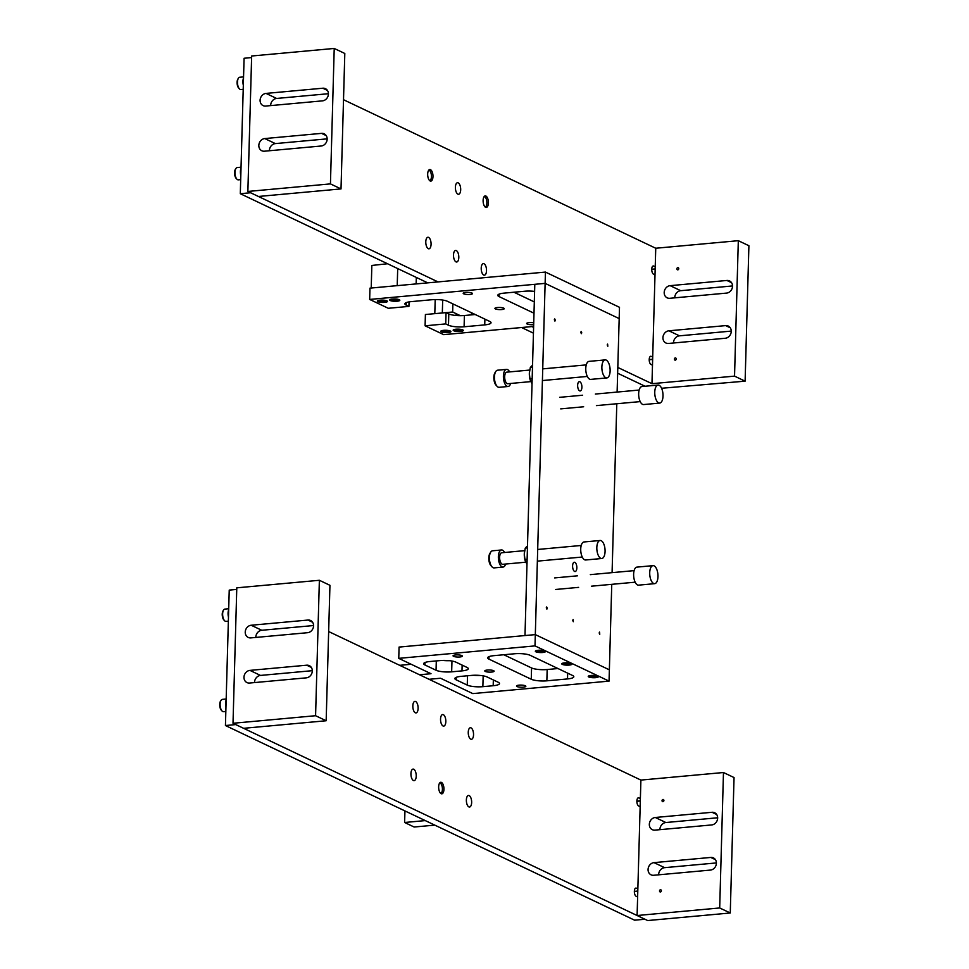 <?xml version="1.0" encoding="UTF-8"?>
<svg xmlns="http://www.w3.org/2000/svg" width="969" height="969" viewBox="0 0 969 969"><rect width="100%" height="100%" fill="white"/><g stroke="black" fill="none" stroke-linecap="round" stroke-linejoin="round"><path stroke-width="1.45" d="M554.329 319.77L554.922 321.09L555.322 320.242L554.728 318.922L554.329 319.77M580.77 332.343L581.364 333.663L581.763 332.815L581.17 331.507L580.77 332.343M607.212 344.928L607.817 346.248L607.611 344.08L607.212 344.928M546.286 607.805L546.879 609.126L547.267 608.278L546.673 606.957L546.286 607.805M572.727 620.39L573.321 621.71L573.127 619.542L572.727 620.39M599.169 632.963L599.763 634.283L599.569 632.115L599.169 632.963M572.594 565.884A4.663 2.095 84.8 0 0 575.15 571.54A4.663 2.095 84.8 0 0 576.846 567.907A4.663 2.095 84.8 0 0 574.302 562.25A4.663 2.095 84.8 0 0 572.594 565.884M577.645 385.299A4.663 2.095 84.8 0 0 580.189 390.955A4.663 2.095 84.8 0 0 581.897 387.321A4.663 2.095 84.8 0 0 579.341 381.665A4.663 2.095 84.8 0 0 577.645 385.299M617.12 392.07L619.179 318.595L545.123 283.372L534.803 284.317L524.992 635.555L535.312 634.61L609.368 669.833L611.754 584.331M612.081 572.655L616.793 403.746M409.039 301.892L408.918 306.398L388.278 308.287L369.661 299.433L545.123 283.372L534.997 645.899L398.756 658.363L399.071 647.074L535.312 634.61L609.368 669.833L609.053 681.122L534.997 645.899M487.322 670.051A4.663 1.078 -178.4 0 0 484.791 670.936A4.663 1.078 -178.4 0 0 491.574 672.074A4.663 1.078 -178.4 0 0 494.117 671.202A4.663 1.078 -178.4 0 0 487.322 670.051M519.057 685.156A4.663 1.078 -178.4 0 0 516.525 686.04A4.663 1.078 -178.4 0 0 523.308 687.178A4.663 1.078 -178.4 0 0 525.852 686.294A4.663 1.078 -178.4 0 0 519.057 685.156M455.587 654.959A4.663 1.078 -178.4 0 0 453.056 655.843A4.663 1.078 -178.4 0 0 459.839 656.982A4.663 1.078 -178.4 0 0 462.383 656.098A4.663 1.078 -178.4 0 0 455.587 654.959M538.098 650.296A5.075 1.163 -178.4 0 0 535.336 651.265A5.075 1.163 -178.4 0 0 542.737 652.5A5.075 1.163 -178.4 0 0 545.486 651.543A5.075 1.163 -178.4 0 0 538.098 650.296M564.552 662.881A5.075 1.163 -178.4 0 0 561.79 663.838A5.075 1.163 -178.4 0 0 569.178 665.085A5.075 1.163 -178.4 0 0 571.94 664.128A5.075 1.163 -178.4 0 0 564.552 662.881M590.993 675.466A5.075 1.163 -178.4 0 0 588.231 676.423A5.075 1.163 -178.4 0 0 595.62 677.67A5.075 1.163 -178.4 0 0 598.382 676.701A5.075 1.163 -178.4 0 0 590.993 675.466M429.049 679.293L440.532 678.239L472.799 693.598L609.053 681.122M473.865 675.26A11.604 2.665 -178.4 0 0 480.818 675.526M442.651 660.422A11.604 2.665 -178.4 0 0 449.616 660.688M399.676 665.328L411.171 664.274M503.807 654.753L531.569 667.956A11.604 2.665 -178.4 0 0 547.17 669.531L557.974 668.537M483.168 675.865L482.865 686.67L493.185 685.725A11.604 2.665 1.6 0 0 499.495 683.533A11.604 2.665 1.6 0 0 498.223 682.261L487.116 676.98A11.604 2.665 1.6 0 0 471.503 675.405L461.183 676.35A11.604 2.665 1.6 0 0 454.873 678.542A11.604 2.665 1.6 0 0 456.145 679.814L467.252 685.095L467.518 675.781M482.865 686.67A11.604 2.665 1.6 0 1 467.252 685.095M425.016 662.505L424.943 664.976L436.05 670.257L436.304 660.931M424.943 664.976A11.604 2.665 1.6 0 1 423.671 663.704A11.604 2.665 1.6 0 1 429.97 661.512L440.301 660.567A11.604 2.665 1.6 0 1 455.902 662.142L467.01 667.423A11.604 2.665 1.6 0 1 468.293 668.695A11.604 2.665 1.6 0 1 461.983 670.887L462.14 665.097M451.966 661.015L451.663 671.832L461.983 670.887M451.663 671.832A11.604 2.665 1.6 0 1 436.05 670.257M547.17 669.531L546.855 680.819L567.507 678.93A11.604 2.665 1.6 0 0 573.818 676.737A11.604 2.665 1.6 0 0 572.534 675.466L530.225 655.335A11.604 2.665 1.6 0 0 514.612 653.76L493.972 655.65A11.604 2.665 1.6 0 0 487.661 657.842A11.604 2.665 1.6 0 0 488.933 659.114L531.254 679.245L531.569 667.956M546.855 680.819A11.604 2.665 1.6 0 1 531.254 679.245M419.529 674.763L431.011 673.709L398.756 658.363M542.18 652.246A3.876 0.896 -178.4 0 0 544.178 651.713A3.876 0.896 -178.4 0 0 542.822 650.768A3.876 0.896 -178.4 0 0 538.655 650.562A3.876 0.896 -178.4 0 0 536.644 651.507A3.876 0.896 -178.4 0 0 542.18 652.246M544.336 650.768A4.251 0.981 1.6 0 1 544.675 651.156A4.251 0.981 1.6 0 1 544.542 651.386A4.251 0.981 1.6 0 1 544.287 651.556M536.547 651.338A4.251 0.981 1.6 0 1 536.293 651.156A4.251 0.981 1.6 0 1 536.184 650.926A4.251 0.981 1.6 0 1 536.535 650.55M539.055 651.858L542.931 651.495L539.273 650.853L537.904 651.301L539.055 651.858L539.079 650.914M541.598 650.95L541.562 651.943M568.633 664.819A3.876 0.896 -178.4 0 0 570.62 664.298A3.876 0.896 -178.4 0 0 569.275 663.353A3.876 0.896 -178.4 0 0 565.097 663.147A3.876 0.896 -178.4 0 0 563.098 664.092A3.876 0.896 -178.4 0 0 568.633 664.819M570.777 663.341A4.251 0.981 1.6 0 1 571.116 663.741A4.251 0.981 1.6 0 1 570.995 663.971A4.251 0.981 1.6 0 1 570.729 664.128M562.989 663.91A4.251 0.981 1.6 0 1 562.747 663.741A4.251 0.981 1.6 0 1 562.626 663.499A4.251 0.981 1.6 0 1 562.989 663.123M565.496 664.431L569.372 664.08L565.714 663.438L564.346 663.886L565.496 664.431L565.521 663.499M568.04 663.523L568.016 664.528M595.075 677.404A3.876 0.896 -178.4 0 0 597.061 676.883A3.876 0.896 -178.4 0 0 595.717 675.926A3.876 0.896 -178.4 0 0 591.538 675.72A3.876 0.896 -178.4 0 0 589.54 676.665A3.876 0.896 -178.4 0 0 595.075 677.404M597.231 675.926A4.251 0.981 1.6 0 1 597.558 676.326A4.251 0.981 1.6 0 1 597.437 676.544A4.251 0.981 1.6 0 1 597.183 676.713M589.443 676.495A4.251 0.981 1.6 0 1 589.188 676.314A4.251 0.981 1.6 0 1 589.079 676.083A4.251 0.981 1.6 0 1 589.431 675.708M591.938 677.016L595.826 676.665L592.156 676.023L590.799 676.471L591.938 677.016L591.974 676.083M594.481 676.108L594.457 677.113M404.618 822.487L414.138 827.017L434.79 825.128L425.27 820.598L404.618 822.487L404.945 810.932M392.445 299.033A5.075 1.163 -178.4 0 0 389.683 299.99A5.075 1.163 -178.4 0 0 397.072 301.226A5.075 1.163 -178.4 0 0 399.834 300.269A5.075 1.163 -178.4 0 0 392.445 299.033M380.066 300.16A5.075 1.163 -178.4 0 0 377.304 301.117A5.075 1.163 -178.4 0 0 384.693 302.364A5.075 1.163 -178.4 0 0 387.455 301.407A5.075 1.163 -178.4 0 0 380.066 300.16M443.536 330.356A5.075 1.163 -178.4 0 0 440.774 331.313A5.075 1.163 -178.4 0 0 448.162 332.561A5.075 1.163 -178.4 0 0 450.924 331.604A5.075 1.163 -178.4 0 0 443.536 330.356M455.914 329.218A5.075 1.163 -178.4 0 0 453.153 330.187A5.075 1.163 -178.4 0 0 460.541 331.422A5.075 1.163 -178.4 0 0 463.303 330.465A5.075 1.163 -178.4 0 0 455.914 329.218M501.7 309.547A4.663 1.078 1.6 0 1 494.917 308.408A4.663 1.078 1.6 0 1 497.448 307.524A4.663 1.078 1.6 0 1 504.243 308.675A4.663 1.078 1.6 0 1 501.7 309.547M469.965 294.455A4.663 1.078 1.6 0 1 463.182 293.316A4.663 1.078 1.6 0 1 465.714 292.432A4.663 1.078 1.6 0 1 472.509 293.571A4.663 1.078 1.6 0 1 469.965 294.455M533.677 324.627A4.663 1.078 1.6 0 1 533.434 324.651A4.663 1.078 1.6 0 1 526.651 323.501A4.663 1.078 1.6 0 1 529.183 322.629A4.663 1.078 1.6 0 1 533.725 322.786M533.628 326.42L443.705 334.656L425.088 325.802L425.403 314.513L446.043 312.624L445.728 323.912L425.088 325.802M369.661 299.433L369.976 288.144L545.438 272.083L619.494 307.306L619.179 318.595L545.123 283.372L545.438 272.083M533.992 313.205L499.059 296.587A11.604 2.665 1.6 0 1 497.787 295.315A11.604 2.665 1.6 0 1 504.098 293.123L524.738 291.233A11.604 2.665 1.6 0 1 534.609 291.415M408.918 306.398L406.168 305.09A11.604 2.665 1.6 0 1 404.897 303.818A11.604 2.665 1.6 0 1 411.195 301.625L431.847 299.736A11.604 2.665 1.6 0 1 447.46 301.311L489.769 321.442A11.604 2.665 1.6 0 1 491.041 322.701A11.604 2.665 1.6 0 1 484.73 324.894L464.09 326.783A11.604 2.665 1.6 0 1 448.477 325.221L445.728 323.912M534.307 301.916L513.933 292.226M448.477 325.221L448.792 313.932L446.043 312.624M448.792 313.932A11.604 2.665 -178.4 0 0 464.405 315.506L464.09 326.783M475.21 314.513L464.405 315.506M387.539 263.75L371.842 265.458L371.212 288.023L397.217 285.649L397.702 268.583M416.137 283.917L416.319 277.437M396.527 300.971A3.876 0.896 -178.4 0 0 398.525 300.451A3.876 0.896 -178.4 0 0 397.169 299.494A3.876 0.896 -178.4 0 0 393.002 299.288A3.876 0.896 -178.4 0 0 390.991 300.233A3.876 0.896 -178.4 0 0 396.527 300.971M398.683 299.494A4.251 0.981 1.6 0 1 399.022 299.881A4.251 0.981 1.6 0 1 398.889 300.111A4.251 0.981 1.6 0 1 398.634 300.281M390.895 300.063A4.251 0.981 1.6 0 1 390.64 299.881A4.251 0.981 1.6 0 1 390.531 299.651A4.251 0.981 1.6 0 1 390.882 299.276M393.402 300.584L397.278 300.22L393.62 299.578L392.251 300.039L393.402 300.584L393.426 299.651M395.933 299.675L395.909 300.681M384.148 302.098A3.876 0.896 -178.4 0 0 386.134 301.577A3.876 0.896 -178.4 0 0 384.79 300.632A3.876 0.896 -178.4 0 0 380.611 300.426A3.876 0.896 -178.4 0 0 378.613 301.371A3.876 0.896 -178.4 0 0 384.148 302.098M386.292 300.62A4.251 0.981 1.6 0 1 386.631 301.02A4.251 0.981 1.6 0 1 386.51 301.25A4.251 0.981 1.6 0 1 386.243 301.407M378.504 301.189A4.251 0.981 1.6 0 1 378.261 301.02A4.251 0.981 1.6 0 1 378.14 300.778A4.251 0.981 1.6 0 1 378.504 300.402M381.011 301.71L384.887 301.359L381.229 300.717L379.86 301.165L381.011 301.71L381.035 300.778M383.554 300.802L383.53 301.807M471.443 314.852L471.491 312.745M435.202 299.566L434.802 313.653M452.874 303.891L452.656 312.018L442.324 312.963L442.688 300.051M452.656 312.018L460.336 315.676M459.996 331.168A3.876 0.896 -178.4 0 0 461.995 330.635A3.876 0.896 -178.4 0 0 460.638 329.69A3.876 0.896 -178.4 0 0 456.472 329.484A3.876 0.896 -178.4 0 0 454.461 330.429A3.876 0.896 -178.4 0 0 459.996 331.168M462.152 329.69A4.251 0.981 1.6 0 1 462.492 330.078A4.251 0.981 1.6 0 1 462.358 330.308A4.251 0.981 1.6 0 1 462.104 330.477M454.364 330.259A4.251 0.981 1.6 0 1 454.11 330.078A4.251 0.981 1.6 0 1 454.001 329.848A4.251 0.981 1.6 0 1 454.352 329.472M456.871 330.78L460.747 330.417L457.089 329.775L455.721 330.223L456.871 330.78L456.896 329.835M459.415 329.872L459.379 330.865M447.617 332.294A3.876 0.896 -178.4 0 0 449.604 331.773A3.876 0.896 -178.4 0 0 448.259 330.829A3.876 0.896 -178.4 0 0 444.081 330.623A3.876 0.896 -178.4 0 0 442.082 331.568A3.876 0.896 -178.4 0 0 447.617 332.294M449.761 330.817A4.251 0.981 1.6 0 1 450.101 331.216A4.251 0.981 1.6 0 1 449.979 331.446A4.251 0.981 1.6 0 1 449.713 331.604M441.973 331.386A4.251 0.981 1.6 0 1 441.731 331.216A4.251 0.981 1.6 0 1 441.61 330.974A4.251 0.981 1.6 0 1 441.973 330.599M444.48 331.907L448.356 331.555L444.698 330.913L443.33 331.362L444.48 331.907L444.505 330.974M447.024 330.998L447 332.004M430.478 169.672A5.802 2.604 84.8 0 0 429.8 169.539A5.802 2.604 84.8 0 0 427.68 174.808A5.802 2.604 84.8 0 0 430.163 180.961A5.802 2.604 84.8 0 0 430.854 181.094A5.802 2.604 84.8 0 0 432.973 175.837A5.802 2.604 84.8 0 0 430.478 169.672M458.204 182.862A5.802 2.604 84.8 0 0 457.513 182.729A5.802 2.604 84.8 0 0 455.394 187.986A5.802 2.604 84.8 0 0 457.889 194.151A5.802 2.604 84.8 0 0 458.567 194.285A5.802 2.604 84.8 0 0 460.687 189.016A5.802 2.604 84.8 0 0 458.204 182.862M485.917 196.041A5.802 2.604 84.8 0 0 485.227 195.908A5.802 2.604 84.8 0 0 483.119 201.177A5.802 2.604 84.8 0 0 485.602 207.33A5.802 2.604 84.8 0 0 486.281 207.463A5.802 2.604 84.8 0 0 488.4 202.206A5.802 2.604 84.8 0 0 485.917 196.041M484.028 263.762A5.802 2.604 84.8 0 0 483.337 263.629A5.802 2.604 84.8 0 0 481.218 268.897A5.802 2.604 84.8 0 0 483.713 275.051A5.802 2.604 84.8 0 0 484.391 275.184A5.802 2.604 84.8 0 0 486.511 269.927A5.802 2.604 84.8 0 0 484.028 263.762M456.302 250.583A5.802 2.604 84.8 0 0 455.624 250.45A5.802 2.604 84.8 0 0 453.504 255.707A5.802 2.604 84.8 0 0 455.987 261.872A5.802 2.604 84.8 0 0 456.678 262.005A5.802 2.604 84.8 0 0 458.797 256.737A5.802 2.604 84.8 0 0 456.302 250.583M428.589 237.393A5.802 2.604 84.8 0 0 427.91 237.26A5.802 2.604 84.8 0 0 425.791 242.529A5.802 2.604 84.8 0 0 428.274 248.682A5.802 2.604 84.8 0 0 428.964 248.815A5.802 2.604 84.8 0 0 431.072 243.558A5.802 2.604 84.8 0 0 428.589 237.393M652.476 365.168L650.998 364.465A4.167 1.877 -95.2 0 1 649.218 359.511A4.167 1.877 -95.2 0 1 650.732 356.265A4.167 1.877 -95.2 0 1 651.229 356.35L652.706 357.064M655.008 274.881L653.518 274.166A4.167 1.877 -95.2 0 1 651.737 269.212A4.167 1.877 -95.2 0 1 653.251 265.966A4.167 1.877 -95.2 0 1 653.748 266.063L655.226 266.766M438.024 281.906L250.62 192.758L240.3 193.703L427.704 282.851M521.601 327.522L533.434 333.154M617.653 373.222L645.039 386.243M240.3 193.703L244.079 58.261L251.601 57.571M655.747 248.246L651.967 383.688L734.538 376.129L738.317 240.687L655.747 248.246L343.511 99.71M651.967 383.688L617.81 367.445M533.604 327.377L531.92 326.577M677.791 269.866A1.163 1.005 -64.6 0 0 677.852 267.614A1.163 1.005 -64.6 0 0 677.791 269.866M675.272 360.165A1.163 1.005 -64.6 0 0 675.332 357.912A1.163 1.005 -64.6 0 0 675.272 360.165M661.585 388.266L745.113 381.168L748.904 245.726L738.317 240.687M734.538 376.129L745.113 381.168M726.556 293.098A6.492 5.608 -64.6 0 0 732.322 287.745A6.492 5.608 -64.6 0 0 729.524 280.913A6.492 5.608 -64.6 0 0 726.92 280.465L670.148 285.661A6.492 5.608 -64.6 0 0 664.395 291.015A6.492 5.608 -64.6 0 0 667.181 297.846A6.492 5.608 -64.6 0 0 669.797 298.295L726.556 293.098M725.296 338.254A6.492 5.608 -64.6 0 0 731.05 332.9A6.492 5.608 -64.6 0 0 728.264 326.056A6.492 5.608 -64.6 0 0 725.66 325.608L668.889 330.804A6.492 5.608 -64.6 0 0 663.135 336.158A6.492 5.608 -64.6 0 0 665.921 342.99A6.492 5.608 -64.6 0 0 668.525 343.45L725.296 338.254M732.516 285.952L680.722 290.688A6.492 5.608 -64.6 0 0 674.763 297.846M731.256 331.095L679.463 335.831A6.492 5.608 -64.6 0 0 673.503 342.99M251.649 56.008L334.22 48.45L330.441 183.892L247.87 191.45L251.649 56.008M330.441 183.892L341.015 188.919L344.807 53.477L334.22 48.45M341.015 188.919L258.444 196.477L247.87 191.45M269.406 150.752A6.492 5.608 115.4 0 1 275.366 143.594L327.159 138.858M270.666 105.597A6.492 5.608 115.4 0 1 276.625 98.45L328.418 93.714M264.779 138.567L321.551 133.371A6.492 5.608 115.4 0 1 324.167 133.819A6.492 5.608 115.4 0 1 326.953 140.65A6.492 5.608 115.4 0 1 321.199 146.004L264.428 151.2A6.492 5.608 115.4 0 1 261.812 150.752A6.492 5.608 115.4 0 1 259.026 143.921A6.492 5.608 115.4 0 1 264.779 138.567L275.366 143.594M266.051 93.412L322.81 88.215A6.492 5.608 115.4 0 1 325.427 88.676A6.492 5.608 115.4 0 1 328.212 95.507A6.492 5.608 115.4 0 1 322.459 100.861L265.688 106.057A6.492 5.608 115.4 0 1 263.083 105.609A6.492 5.608 115.4 0 1 260.298 98.765A6.492 5.608 115.4 0 1 266.051 93.412L276.625 98.45M243.534 77.895A7.049 3.173 84.8 0 0 243.231 78.901A7.049 3.173 84.8 0 0 243.328 85.248M243.558 76.902L239.743 77.254A6.177 2.774 84.8 0 0 238.422 78.21A6.177 2.774 84.8 0 0 239.404 88.845A6.177 2.774 84.8 0 0 240.13 89.402A6.177 2.774 84.8 0 0 240.869 89.548L243.207 89.33M239.404 88.845L238.713 88.094A5.245 2.362 -95.2 0 1 237.889 79.07L238.422 78.21M241.015 168.194A7.049 3.173 84.8 0 0 240.409 172.458A7.049 3.173 84.8 0 0 240.809 175.546M236.872 179.132L236.182 178.393A5.245 2.362 -95.2 0 1 234.958 170.229A5.245 2.362 -95.2 0 1 235.358 169.369L235.903 168.509A6.177 2.774 84.8 0 0 235.431 169.539A6.177 2.774 84.8 0 0 236.872 179.132A6.177 2.774 84.8 0 0 238.338 179.846L240.687 179.628M241.039 167.201L237.223 167.552A6.177 2.774 84.8 0 0 235.903 168.509M415.628 701.508A5.802 2.604 84.8 0 0 414.938 701.374A5.802 2.604 84.8 0 0 412.83 706.631A5.802 2.604 84.8 0 0 415.313 712.796A5.802 2.604 84.8 0 0 416.004 712.93A5.802 2.604 84.8 0 0 418.111 707.661A5.802 2.604 84.8 0 0 415.628 701.508M443.342 714.686A5.802 2.604 84.8 0 0 442.651 714.553A5.802 2.604 84.8 0 0 440.544 719.822A5.802 2.604 84.8 0 0 443.027 725.975A5.802 2.604 84.8 0 0 443.717 726.108A5.802 2.604 84.8 0 0 445.825 720.851A5.802 2.604 84.8 0 0 443.342 714.686M471.055 727.876A5.802 2.604 84.8 0 0 470.377 727.743A5.802 2.604 84.8 0 0 468.257 733A5.802 2.604 84.8 0 0 470.74 739.165A5.802 2.604 84.8 0 0 471.431 739.299A5.802 2.604 84.8 0 0 473.538 734.03A5.802 2.604 84.8 0 0 471.055 727.876M469.166 795.597A5.802 2.604 84.8 0 0 468.475 795.464A5.802 2.604 84.8 0 0 466.368 800.721A5.802 2.604 84.8 0 0 468.851 806.886A5.802 2.604 84.8 0 0 469.541 807.02A5.802 2.604 84.8 0 0 471.649 801.751A5.802 2.604 84.8 0 0 469.166 795.597M441.452 782.407A5.802 2.604 84.8 0 0 440.762 782.274A5.802 2.604 84.8 0 0 438.654 787.543A5.802 2.604 84.8 0 0 441.137 793.696A5.802 2.604 84.8 0 0 441.828 793.829A5.802 2.604 84.8 0 0 443.935 788.572A5.802 2.604 84.8 0 0 441.452 782.407M413.739 769.229A5.802 2.604 84.8 0 0 413.048 769.095A5.802 2.604 84.8 0 0 410.941 774.352A5.802 2.604 84.8 0 0 413.424 780.517A5.802 2.604 84.8 0 0 414.102 780.651A5.802 2.604 84.8 0 0 416.222 775.382A5.802 2.604 84.8 0 0 413.739 769.229M637.626 897.003L636.149 896.289A4.167 1.877 -95.2 0 1 634.356 891.335A4.167 1.877 -95.2 0 1 635.882 888.088A4.167 1.877 -95.2 0 1 636.367 888.185L637.856 888.888M640.146 806.705L638.668 806.002A4.167 1.877 -95.2 0 1 636.875 801.048A4.167 1.877 -95.2 0 1 638.401 797.79A4.167 1.877 -95.2 0 1 638.898 797.887L640.376 798.601M225.438 725.527L634.61 920.187L644.93 919.242L235.77 724.582L225.438 725.527L229.229 590.097L236.751 589.406M640.897 780.081L637.105 915.523L719.688 907.965L723.468 772.523L640.897 780.081L328.648 631.534M662.941 801.702A1.163 1.005 -64.6 0 0 663.002 799.449A1.163 1.005 -64.6 0 0 662.941 801.702M660.41 891.989A1.163 1.005 -64.6 0 0 660.483 889.736A1.163 1.005 -64.6 0 0 660.41 891.989M637.105 915.523L647.692 920.55L730.263 912.992L734.042 777.55L723.468 772.523M719.688 907.965L730.263 912.992M711.706 824.934A6.492 5.608 -64.6 0 0 717.46 819.58A6.492 5.608 -64.6 0 0 714.674 812.749A6.492 5.608 -64.6 0 0 712.058 812.288L655.286 817.485A6.492 5.608 -64.6 0 0 649.533 822.838A6.492 5.608 -64.6 0 0 652.319 829.67A6.492 5.608 -64.6 0 0 654.935 830.13L711.706 824.934M710.447 870.077A6.492 5.608 -64.6 0 0 716.2 864.723A6.492 5.608 -64.6 0 0 713.414 857.892A6.492 5.608 -64.6 0 0 710.798 857.444L654.027 862.628A6.492 5.608 -64.6 0 0 648.273 867.982A6.492 5.608 -64.6 0 0 651.059 874.825A6.492 5.608 -64.6 0 0 653.675 875.273L710.447 870.077M717.666 817.775L665.873 822.524A6.492 5.608 -64.6 0 0 659.913 829.67M716.406 862.931L664.613 867.667A6.492 5.608 -64.6 0 0 658.654 874.825M236.787 587.832L319.37 580.286L315.579 715.716L233.008 723.274L236.787 587.832M315.579 715.716L326.165 720.754L329.944 585.312L319.37 580.286M326.165 720.754L243.582 728.313L233.008 723.274M254.544 682.576A6.492 5.608 115.4 0 1 260.504 675.429L312.309 670.681M255.816 637.432A6.492 5.608 115.4 0 1 261.775 630.274L313.568 625.538M249.929 670.391L306.701 665.194A6.492 5.608 115.4 0 1 309.317 665.655A6.492 5.608 115.4 0 1 312.103 672.486A6.492 5.608 115.4 0 1 306.349 677.84L249.578 683.036A6.492 5.608 115.4 0 1 246.962 682.576A6.492 5.608 115.4 0 1 244.176 675.744A6.492 5.608 115.4 0 1 249.929 670.391L260.504 675.429M251.189 625.247L307.96 620.051A6.492 5.608 115.4 0 1 310.577 620.499A6.492 5.608 115.4 0 1 313.362 627.343A6.492 5.608 115.4 0 1 307.609 632.696L250.838 637.893A6.492 5.608 115.4 0 1 248.221 637.432A6.492 5.608 115.4 0 1 245.436 630.601A6.492 5.608 115.4 0 1 251.189 625.247L261.775 630.274M228.672 609.731A7.049 3.173 84.8 0 0 228.369 610.736A7.049 3.173 84.8 0 0 228.466 617.083M228.708 608.738L224.881 609.089A6.177 2.774 84.8 0 0 223.573 610.046A6.177 2.774 84.8 0 0 224.542 620.669A6.177 2.774 84.8 0 0 225.28 621.238A6.177 2.774 84.8 0 0 226.007 621.383L228.357 621.165M224.542 620.669L223.851 619.93A5.245 2.362 -95.2 0 1 223.027 610.906L223.573 610.046M226.152 700.018A7.049 3.173 84.8 0 0 225.547 704.293A7.049 3.173 84.8 0 0 225.947 707.37M222.022 710.967L221.332 710.216A5.245 2.362 -95.2 0 1 220.096 702.065A5.245 2.362 -95.2 0 1 220.508 701.193L221.053 700.345A6.177 2.774 84.8 0 0 220.569 701.362A6.177 2.774 84.8 0 0 222.022 710.967A6.177 2.774 84.8 0 0 223.488 711.67L225.838 711.452M226.177 699.024L222.361 699.376A6.177 2.774 84.8 0 0 221.053 700.345M429.751 180.694A5.342 2.398 84.8 0 0 430.624 179.919A5.342 2.398 84.8 0 0 431.435 176.6A5.342 2.398 84.8 0 0 429.788 170.738A5.342 2.398 84.8 0 0 428.795 170.132M430.49 180.125A5.802 2.604 -95.2 0 1 430.357 180.355A5.802 2.604 -95.2 0 1 429.957 180.84M428.964 169.95A5.802 2.604 -95.2 0 1 429.437 170.362A5.802 2.604 -95.2 0 1 429.618 170.568M485.19 207.063A5.342 2.398 84.8 0 0 486.063 206.288A5.342 2.398 84.8 0 0 486.874 202.969A5.342 2.398 84.8 0 0 485.215 197.107A5.342 2.398 84.8 0 0 484.221 196.501M485.917 206.494A5.802 2.604 -95.2 0 1 485.784 206.724A5.802 2.604 -95.2 0 1 485.384 207.209M484.391 196.319A5.802 2.604 -95.2 0 1 484.875 196.731A5.802 2.604 -95.2 0 1 485.045 196.937M440.725 793.429A5.342 2.398 84.8 0 0 441.598 792.654A5.342 2.398 84.8 0 0 442.409 789.335A5.342 2.398 84.8 0 0 440.75 783.473A5.342 2.398 84.8 0 0 439.756 782.867M441.452 792.86A5.802 2.604 -95.2 0 1 441.319 793.09A5.802 2.604 -95.2 0 1 440.931 793.575M439.926 782.686A5.802 2.604 -95.2 0 1 440.411 783.097A5.802 2.604 -95.2 0 1 440.58 783.303M506.533 369.383L497.582 370.206A8.588 3.864 84.8 0 0 495.753 371.551A8.588 3.864 84.8 0 0 497.109 386.328A8.588 3.864 84.8 0 0 498.127 387.115A8.588 3.864 84.8 0 0 499.144 387.309L508.107 386.486A8.588 3.864 -95.2 0 1 507.09 386.292A8.588 3.864 -95.2 0 1 503.408 377.171A8.588 3.864 -95.2 0 1 506.533 369.383A8.588 3.864 -95.2 0 1 507.55 369.589A8.588 3.864 -95.2 0 1 509.621 371.902M510.687 383.458A8.588 3.864 -95.2 0 1 508.107 386.486M529.704 370.061L506.787 372.157A5.802 2.604 84.8 0 0 504.679 377.425A5.802 2.604 84.8 0 0 507.162 383.579A5.802 2.604 84.8 0 0 507.853 383.712L530.77 381.616M497.109 386.328L496.067 385.214A7.195 3.234 -95.2 0 1 494.941 372.823L495.753 371.551M606.824 377.922L590.715 379.388A9.048 4.07 -95.2 0 1 586.257 373.331A9.048 4.07 -95.2 0 1 586.972 363.06A9.048 4.07 -95.2 0 1 589.067 361.364L605.177 359.899A9.048 4.07 -95.2 0 1 609.634 365.955A9.048 4.07 -95.2 0 1 608.92 376.226A9.048 4.07 -95.2 0 1 606.824 377.922A9.048 4.07 -95.2 0 1 602.355 371.854A9.048 4.07 -95.2 0 1 603.081 361.594A9.048 4.07 -95.2 0 1 605.177 359.899M659.719 403.08L643.61 404.558A9.048 4.07 -95.2 0 1 641.708 403.77A9.048 4.07 -95.2 0 1 638.656 393.838A9.048 4.07 -95.2 0 1 641.962 386.534L658.06 385.056A9.048 4.07 -95.2 0 1 659.962 385.844A9.048 4.07 -95.2 0 1 663.014 395.776A9.048 4.07 -95.2 0 1 659.719 403.08A9.048 4.07 -95.2 0 1 657.818 402.292A9.048 4.07 -95.2 0 1 654.753 392.36A9.048 4.07 -95.2 0 1 658.06 385.056M492.058 566.913L491.029 565.799A7.195 3.234 -95.2 0 1 489.139 561.608A7.195 3.234 -95.2 0 1 489.89 553.42L490.714 552.136A8.588 3.864 84.8 0 0 489.817 561.911A8.588 3.864 84.8 0 0 492.058 566.913A8.588 3.864 84.8 0 0 494.105 567.895L503.056 567.071A8.588 3.864 -95.2 0 1 498.769 561.087A8.588 3.864 -95.2 0 1 501.494 549.98A8.588 3.864 -95.2 0 1 504.583 552.487M501.494 549.98L492.531 550.792A8.588 3.864 84.8 0 0 490.714 552.136M524.653 550.646L501.748 552.754A5.802 2.604 84.8 0 0 499.907 560.252A5.802 2.604 84.8 0 0 502.802 564.297L525.719 562.202M505.636 564.043A8.588 3.864 -95.2 0 1 503.056 567.071M601.773 558.507L585.676 559.985A9.048 4.07 -95.2 0 1 583.774 559.198A9.048 4.07 -95.2 0 1 580.722 549.253A9.048 4.07 -95.2 0 1 584.028 541.962L600.126 540.484A9.048 4.07 -95.2 0 1 602.028 541.271A9.048 4.07 -95.2 0 1 605.08 551.204A9.048 4.07 -95.2 0 1 601.773 558.507A9.048 4.07 -95.2 0 1 599.884 557.72A9.048 4.07 -95.2 0 1 596.819 547.788A9.048 4.07 -95.2 0 1 600.126 540.484M654.669 583.665L638.571 585.143A9.048 4.07 -95.2 0 1 636.669 584.355A9.048 4.07 -95.2 0 1 633.617 574.423A9.048 4.07 -95.2 0 1 636.924 567.119L653.021 565.642A9.048 4.07 -95.2 0 1 654.923 566.429A9.048 4.07 -95.2 0 1 657.975 576.361A9.048 4.07 -95.2 0 1 654.669 583.665A9.048 4.07 -95.2 0 1 652.767 582.878A9.048 4.07 -95.2 0 1 649.714 572.945A9.048 4.07 -95.2 0 1 653.021 565.642M531.896 365.846L530.309 367.505L529.34 373.295L529.982 378.927L532.017 383.93M532.163 378.722L529.982 378.927M532.49 367.324L530.309 367.517M530.54 381.035A10.15 4.566 -95.2 0 1 530.467 380.829A10.15 4.566 -95.2 0 1 529.34 373.295A10.15 4.566 -95.2 0 1 529.558 370.897A10.15 4.566 -95.2 0 1 529.595 370.679M526.845 546.431L525.259 548.115L524.29 553.88L524.944 559.513L526.979 564.515M527.439 547.909L525.259 548.115M527.124 559.319L524.944 559.513M525.416 561.414L525.489 561.596A10.15 4.566 -95.2 0 1 525.416 561.414A10.15 4.566 -95.2 0 1 524.29 553.88A10.15 4.566 -95.2 0 1 524.508 551.482A10.15 4.566 -95.2 0 1 524.544 551.264M567.507 678.93L567.664 673.152M489.006 656.655L488.933 659.114M493.185 685.725L493.354 679.947M456.217 677.355L456.145 679.814M499.132 294.116L499.059 296.587M484.73 324.894L484.9 319.116M406.241 302.619L406.168 305.09M651.737 269.249L655.165 268.934M652.791 266.148L653.748 266.063M649.218 359.535L652.646 359.22M650.272 356.447L651.229 356.35M730.275 327.801L725.66 325.608M679.463 335.831L668.889 330.804M731.534 282.657L726.92 280.465M680.722 290.688L670.148 285.661M322.81 88.215L327.437 90.42M321.551 133.371L326.165 135.563M636.875 801.072L640.315 800.757M637.929 797.984L638.898 797.887M634.356 891.371L637.796 891.056M635.41 888.27L636.367 888.185M715.413 859.636L710.798 857.444M664.613 867.667L654.027 862.628M716.672 814.493L712.058 812.288M665.873 822.524L655.286 817.485M307.96 620.051L312.575 622.243M306.701 665.194L311.315 667.399M456.096 313.653L456.048 315.482M652.646 359.451L649.206 359.765M655.165 269.152L651.737 269.467M637.784 891.274L634.356 891.589M640.303 800.988L636.875 801.302M543.524 380.454L587.311 376.444M542.737 368.874L586.257 364.889M560.736 408.882L583.653 406.774M596.419 405.611L640.206 401.602M559.682 397.326L582.587 395.231M595.366 394.056L639.152 390.047M537.698 549.459L581.218 545.474M538.485 561.039L582.272 557.03M555.697 589.467L578.614 587.371M591.381 586.197L635.167 582.187M554.643 577.912L577.548 575.816M590.315 574.641L634.101 570.632"/></g></svg>

